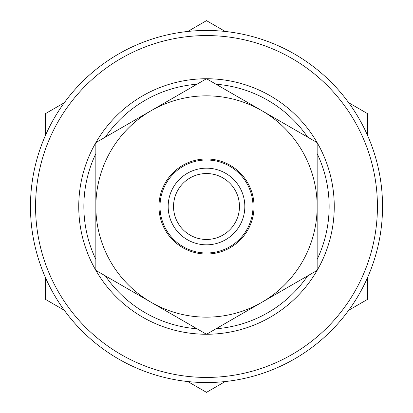 <?xml version="1.0" encoding="UTF-8"?>
<svg xmlns="http://www.w3.org/2000/svg" width="413" height="413" viewBox="0 0 413 413"><rect width="100%" height="100%" fill="white"/><g stroke="black" fill="none" stroke-linecap="round" stroke-linejoin="round"><path stroke-width="0.62" d="M173.537 206.5A32.963 32.963 0 0 0 206.5 239.463A32.963 32.963 0 0 0 239.463 206.5A32.963 32.963 0 0 0 206.5 173.537A32.963 32.963 0 0 0 173.537 206.5M317.153 153.61A122.646 122.646 0 0 1 317.153 259.39M307.633 275.884A122.646 122.646 0 0 1 216.02 328.774M196.98 328.774A122.646 122.646 0 0 1 105.367 275.884M95.847 259.39A122.646 122.646 0 0 1 95.847 153.61M317.153 142.65A127.756 127.756 0 0 1 317.153 270.35M317.122 270.401A127.756 127.756 0 0 1 206.531 334.256M206.469 334.256A127.756 127.756 0 0 1 95.878 270.401M95.847 270.35A127.756 127.756 0 0 1 95.847 142.65M382.541 206.5A176.041 176.041 0 0 1 206.5 382.541A176.041 176.041 0 0 1 30.459 206.5A176.041 176.041 0 0 1 206.5 30.459A176.041 176.041 0 0 1 382.541 206.5A176.041 176.041 0 0 1 206.5 382.541A176.041 176.041 0 0 1 30.459 206.5M95.878 142.599A127.756 127.756 0 0 1 206.469 78.744M206.531 78.744A127.756 127.756 0 0 1 317.122 142.599M105.367 137.116A122.646 122.646 0 0 1 196.98 84.226M216.02 84.226A122.646 122.646 0 0 1 307.633 137.116M244.826 206.5A38.326 38.326 0 0 0 206.5 168.174A38.326 38.326 0 0 0 168.174 206.5A38.326 38.326 0 0 0 206.5 244.826A38.326 38.326 0 0 0 244.826 206.5M317.153 206.5A110.653 110.653 0 0 1 151.173 302.326L206.5 334.272L317.153 270.386L317.153 142.614L261.827 110.669A110.653 110.653 0 0 1 317.153 206.5M151.173 110.669A110.653 110.653 0 0 1 261.827 110.669L206.5 78.728L151.173 110.669L95.847 142.614L95.847 206.5A110.653 110.653 0 0 1 151.173 110.669M95.847 206.5A110.653 110.653 0 0 0 151.173 302.326L95.847 270.386L95.847 206.5M348.732 310.235L367.451 299.425L367.451 277.81M367.451 135.19L367.451 113.575L348.732 102.765M187.781 381.54L206.5 392.35L225.219 381.54M45.549 277.81L45.549 299.425L64.268 310.235M64.268 102.765L45.549 113.575L45.549 135.19M225.219 31.46L206.5 20.65L187.781 31.46M159.996 206.5A46.504 46.504 0 0 1 206.5 159.996A46.504 46.504 0 0 1 253.004 206.5A46.504 46.504 0 0 1 206.5 253.004A46.504 46.504 0 0 1 159.996 206.5M254.026 206.5A47.526 47.526 0 0 1 206.5 254.026A47.526 47.526 0 0 1 158.974 206.5A47.526 47.526 0 0 1 206.5 158.974A47.526 47.526 0 0 1 254.026 206.5M377.43 206.5A170.93 170.93 0 0 1 206.5 377.43A170.93 170.93 0 0 1 35.57 206.5A170.93 170.93 0 0 1 206.5 35.57A170.93 170.93 0 0 1 377.43 206.5"/></g></svg>
